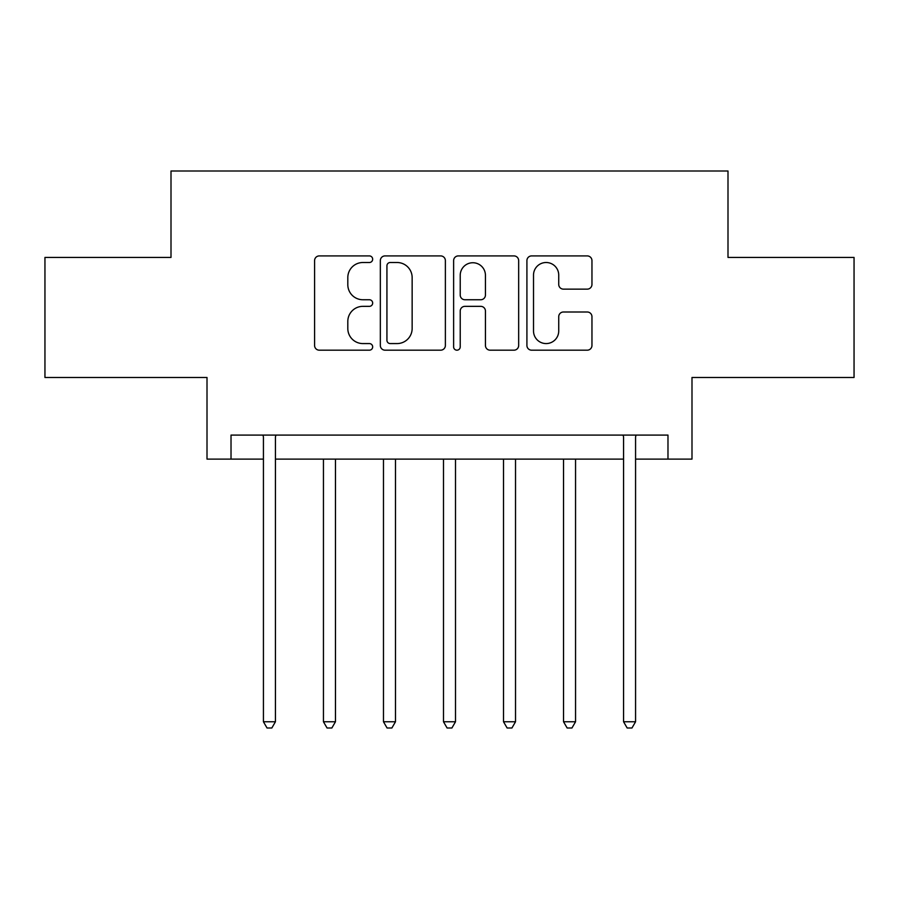 <?xml version="1.0" encoding="UTF-8"?>
<svg xmlns="http://www.w3.org/2000/svg" width="899" height="899" viewBox="0 0 899 899"><rect width="100%" height="100%" fill="white"/><g stroke="black" fill="none" stroke-linecap="round" stroke-linejoin="round"><path stroke-width="1.35" d="M372.669 259.215A3.304 3.304 0 0 0 369.377 255.912L319.291 255.912A4.709 4.709 0 0 0 314.583 260.631L314.583 345.463A4.709 4.709 0 0 0 319.291 350.183L369.377 350.183A3.304 3.304 0 0 0 372.669 346.879A3.304 3.304 0 0 0 369.377 343.575L362.893 343.575A15.081 15.081 0 0 1 347.812 328.495L347.812 321.426A15.081 15.081 0 0 1 362.893 306.345L369.377 306.345A3.304 3.304 0 0 0 372.669 303.042A3.304 3.304 0 0 0 369.377 299.749L362.893 299.749A15.081 15.081 0 0 1 347.812 284.668L347.812 277.589A15.081 15.081 0 0 1 362.893 262.508L369.377 262.508A3.304 3.304 0 0 0 372.669 259.215M587.249 289.141A4.709 4.709 0 0 0 591.958 284.432L591.958 260.631A4.709 4.709 0 0 0 587.249 255.912L531.624 255.912A4.709 4.709 0 0 0 526.915 260.631L526.915 345.463A4.709 4.709 0 0 0 531.624 350.183L587.249 350.183A4.709 4.709 0 0 0 591.958 345.463L591.958 316.718A4.709 4.709 0 0 0 587.249 311.998L563.448 311.998A4.709 4.709 0 0 0 558.729 316.718L558.729 330.967A12.608 12.608 0 0 1 546.12 343.575A12.608 12.608 0 0 1 533.512 330.967L533.512 275.116A12.608 12.608 0 0 1 546.12 262.508A12.608 12.608 0 0 1 558.729 275.116L558.729 284.432A4.709 4.709 0 0 0 563.448 289.141L587.249 289.141M231.021 459.108L231.021 435.094L667.979 435.094L667.979 459.108L691.994 459.108L691.994 377.479L854.05 377.479L854.05 257.429L727.999 257.429L727.999 171.001L171.001 171.001L171.001 257.429L44.95 257.429L44.95 377.479L207.006 377.479L207.006 459.108L263.429 459.108M445.376 260.631A4.709 4.709 0 0 0 440.667 255.912L385.042 255.912A4.709 4.709 0 0 0 380.333 260.631L380.333 345.463A4.709 4.709 0 0 0 385.042 350.183L440.667 350.183A4.709 4.709 0 0 0 445.376 345.463L445.376 260.631M458.333 255.912L513.958 255.912A4.709 4.709 0 0 1 518.667 260.631L518.667 345.463A4.709 4.709 0 0 1 513.958 350.183L490.157 350.183A4.709 4.709 0 0 1 485.438 345.463L485.438 311.054A4.709 4.709 0 0 0 480.729 306.345L464.94 306.345A4.709 4.709 0 0 0 460.221 311.054L460.221 346.879A3.304 3.304 0 0 1 456.928 350.183A3.304 3.304 0 0 1 453.624 346.879L453.624 260.631A4.709 4.709 0 0 1 458.333 255.912M275.431 459.108L623.569 459.108M635.571 459.108L667.979 459.108M390.233 262.508A3.304 3.304 0 0 0 386.93 265.812L386.93 340.283A3.304 3.304 0 0 0 390.233 343.575L397.066 343.575A15.081 15.081 0 0 0 412.147 328.495L412.147 277.589A15.081 15.081 0 0 0 397.066 262.508L390.233 262.508M485.438 275.352A12.608 12.608 0 0 0 472.829 262.744A12.608 12.608 0 0 0 460.221 275.352L460.221 295.029A4.709 4.709 0 0 0 464.94 299.749L480.729 299.749A4.709 4.709 0 0 0 485.438 295.029L485.438 275.352M276.027 435.094L275.779 435.7A4.798 4.798 0 0 0 275.431 437.498L275.431 721.762L263.429 721.762L263.429 437.498A4.798 4.798 0 0 0 263.081 435.7L262.834 435.094M275.431 721.762L271.835 727.999L267.037 727.999L263.429 721.762M323.449 459.108L323.449 721.762L335.462 721.762L335.462 459.108M335.462 721.762L331.855 727.999L327.056 727.999L323.449 721.762M383.48 459.108L383.48 721.762L395.481 721.762L395.481 459.108M395.481 721.762L391.874 727.999L387.076 727.999L383.48 721.762M443.499 459.108L443.499 721.762L455.501 721.762L455.501 459.108M455.501 721.762L451.905 727.999L447.095 727.999L443.499 721.762M503.519 459.108L503.519 721.762L515.52 721.762L515.52 459.108M515.52 721.762L511.924 727.999L507.126 727.999L503.519 721.762M563.538 459.108L563.538 721.762L575.551 721.762L575.551 459.108M575.551 721.762L571.944 727.999L567.145 727.999L563.538 721.762M636.166 435.094L635.919 435.7A4.798 4.798 0 0 0 635.571 437.498L635.571 721.762L623.569 721.762L623.569 437.498A4.798 4.798 0 0 0 623.221 435.7L622.973 435.094M635.571 721.762L631.963 727.999L627.165 727.999L623.569 721.762"/></g></svg>
